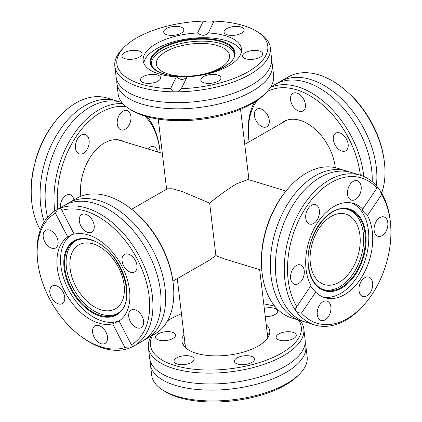 <?xml version="1.0" encoding="UTF-8"?>
<svg xmlns="http://www.w3.org/2000/svg" width="422" height="422" viewBox="0 0 422 422"><rect width="100%" height="100%" fill="white"/><g stroke="black" fill="none" stroke-linecap="round" stroke-linejoin="round"><path stroke-width="0.63" d="M377.094 187.663L376.899 188.149L377.822 187.484A78.276 50.313 107 0 0 360.351 175.204L351.489 172.503A78.276 50.313 107 0 0 325.399 174.729A78.276 50.313 107 0 0 276.051 277.57A78.276 50.313 107 0 0 285.425 305.85A78.276 50.313 107 0 0 305.834 322.25L314.696 324.951A78.276 50.313 107 0 0 365.489 303.123L366.354 302.073A75.976 48.836 107 0 0 390.456 223.011A75.976 48.836 107 0 0 381.636 194.584L367.457 215.542C363.421 212.282 361.844 210.135 362.725 209.106L376.899 188.149A75.976 48.836 107 0 0 316.458 194.194A75.976 48.836 107 0 0 288.147 279.897A75.976 48.836 107 0 0 296.782 306.604L310.961 285.641A49.269 31.671 -73 0 1 306.098 269.595A49.269 31.671 -73 0 1 319.111 220.442A49.269 31.671 -73 0 1 353.578 203.467A49.269 31.671 -73 0 1 362.725 209.106L362.451 209.317M44.268 221.735A78.276 50.313 -73 0 1 40.734 205.825A78.276 50.313 -73 0 1 61.417 127.734A78.276 50.313 -73 0 1 116.166 100.758A78.276 50.313 -73 0 1 118.661 101.633M277.697 83.102A78.276 49.474 60.1 0 1 279.955 81.678A78.276 49.474 60.1 0 1 310.56 79.494A78.276 49.474 60.1 0 1 376.35 185.738M131.384 344.795L132.107 345.76L132.292 346.868A78.276 49.474 -119.9 0 0 133.916 345.998L142.045 341.335A78.276 49.474 -119.9 0 0 157.633 321.817A78.276 49.474 -119.9 0 0 94.728 203.372A78.276 49.474 -119.9 0 0 88.826 201.938A78.276 49.474 -119.9 0 0 64.118 205.556L55.989 210.219A78.276 49.474 -119.9 0 0 37.41 258.923L37.558 260.374A75.976 48.024 -119.9 0 0 81.314 336.614A75.976 48.024 -119.9 0 0 101.517 347.005A75.976 48.024 -119.9 0 0 124.959 347.607L112.658 323.822L119.078 321.015L131.384 344.795A75.976 48.024 -119.9 0 0 137.561 259.694A75.976 48.024 -119.9 0 0 61.855 210.388L74.156 234.173A49.269 31.138 60.1 0 1 88.145 234.896A49.269 31.138 60.1 0 1 126.051 275.661A49.269 31.138 60.1 0 1 119.078 321.015M305.169 342.928A78.276 33.876 173.2 0 1 305.866 345.971A78.276 33.876 173.2 0 1 261.292 382.865A78.276 33.876 173.2 0 1 175.531 385.434A78.276 33.876 173.2 0 1 150.417 364.508A78.276 33.876 173.2 0 1 150.374 361.385M114.842 66.207L116.134 77.036A78.276 33.876 -6.8 0 0 120.27 85.972A78.276 33.876 -6.8 0 0 141.254 97.962A78.276 33.876 -6.8 0 0 269.669 68.158A78.276 33.876 -6.8 0 0 271.583 58.5L270.296 47.67A78.276 33.876 -6.8 0 0 258.828 32.663L256.634 31.312A75.976 32.879 -6.8 0 0 243.383 25.573A75.976 32.879 -6.8 0 0 214.028 21.105L208.294 32.958C205.187 36.039 201.61 36.039 197.57 32.948A49.501 21.422 -6.8 0 0 143.174 60.742A49.501 21.422 -6.8 0 0 159.057 73.971A49.501 21.422 -6.8 0 0 176.354 76.804L170.62 88.652A75.976 32.879 -6.8 0 1 124.279 47.095L122.459 48.92A78.276 33.876 -6.8 0 0 114.842 66.207A78.276 33.876 -6.8 0 0 139.962 87.132A78.276 33.876 -6.8 0 0 173.289 91.811L170.62 88.652M322.909 297.019A49.269 31.671 107 0 0 356.237 278.314A49.269 31.671 107 0 0 368.39 230.391A49.269 31.671 107 0 0 351.584 202.966M346.267 208.99A41.889 26.924 -73 0 1 363.31 233.202A41.889 26.924 -73 0 1 351.753 275.666A41.889 26.924 -73 0 1 321.854 289.054M359.032 290.7A10.128 6.509 107 0 0 362.888 296.481A10.128 6.509 107 0 0 369.973 292.989A10.128 6.509 107 0 0 372.652 282.882A10.128 6.509 107 0 0 368.796 277.101A10.128 6.509 107 0 0 361.712 280.593A10.128 6.509 107 0 0 359.032 290.7M317.26 314.675A10.128 6.509 107 0 0 321.11 320.462A10.128 6.509 107 0 0 328.2 316.969A10.128 6.509 107 0 0 330.874 306.863A10.128 6.509 107 0 0 327.018 301.081A10.128 6.509 107 0 0 319.934 304.573A10.128 6.509 107 0 0 317.26 314.675M290.626 278.478A10.128 6.509 107 0 0 294.477 284.259A10.128 6.509 107 0 0 301.561 280.767A10.128 6.509 107 0 0 304.241 270.666A10.128 6.509 107 0 0 300.385 264.879A10.128 6.509 107 0 0 293.301 268.371A10.128 6.509 107 0 0 290.626 278.478M305.765 218.301A10.128 6.509 107 0 0 309.621 224.082A10.128 6.509 107 0 0 316.706 220.59A10.128 6.509 107 0 0 319.38 210.488A10.128 6.509 107 0 0 315.529 204.702A10.128 6.509 107 0 0 308.44 208.194A10.128 6.509 107 0 0 305.765 218.301M347.543 194.326A10.128 6.509 107 0 0 351.394 200.107A10.128 6.509 107 0 0 358.484 196.615A10.128 6.509 107 0 0 361.158 186.508A10.128 6.509 107 0 0 357.307 180.727A10.128 6.509 107 0 0 350.218 184.219A10.128 6.509 107 0 0 347.543 194.326M374.177 230.523A10.128 6.509 107 0 0 378.033 236.304A10.128 6.509 107 0 0 385.117 232.812A10.128 6.509 107 0 0 387.792 222.71A10.128 6.509 107 0 0 383.941 216.924A10.128 6.509 107 0 0 376.851 220.416A10.128 6.509 107 0 0 374.177 230.523M346.436 170.963L337.574 168.262A78.276 50.313 107 0 0 286.781 190.095L285.916 191.14A75.976 48.836 107 0 0 261.814 270.201L261.946 271.552A78.276 50.313 107 0 0 262.141 273.329A78.276 50.313 107 0 0 291.918 318.009L300.781 320.709A78.276 50.313 -73 0 1 271.003 276.03A78.276 50.313 -73 0 1 291.681 197.939A78.276 50.313 -73 0 1 346.436 170.963A78.276 50.313 -73 0 1 348.931 171.838M286.781 190.095A78.276 50.313 107 0 0 261.946 271.552M303.339 321.379A78.276 50.313 -73 0 1 300.781 320.709M390.456 223.011L390.324 221.661A78.276 50.313 107 0 0 390.128 219.883A78.276 50.313 107 0 0 379.948 190.369L381.636 194.584M360.351 175.204A78.276 50.313 107 0 0 305.597 202.18A78.276 50.313 107 0 0 284.913 280.271A78.276 50.313 107 0 0 295.099 309.785L296.782 306.604M377.822 187.484L379.948 190.369M310.418 286.443L315.693 292.077L301.519 313.04A75.976 48.836 107 0 0 366.354 302.073M367.457 215.542A49.269 31.671 -73 0 1 372.32 231.588A49.269 31.671 -73 0 1 359.301 280.741A49.269 31.671 -73 0 1 324.84 297.721A49.269 31.671 -73 0 1 315.693 292.077M339.093 282.334A36.835 23.679 -73 0 1 324.418 284.592A36.835 23.679 -73 0 1 310.349 253.179A36.835 23.679 -73 0 1 331.228 216.386A36.835 23.679 -73 0 1 345.903 214.123A36.835 23.679 -73 0 1 359.971 245.535A36.835 23.679 -73 0 1 339.093 282.334M261.825 270.323L223.971 258.781L215.906 255.584L209.65 203.124C220.089 194.658 229.188 188.175 236.942 183.665L248.141 179.503L285.995 191.045M117.274 124.121A10.128 6.509 -73 0 1 119.948 114.014A10.128 6.509 -73 0 1 127.038 110.522A10.128 6.509 -73 0 1 130.889 116.303A10.128 6.509 -73 0 1 128.214 126.41A10.128 6.509 -73 0 1 121.13 129.902A10.128 6.509 -73 0 1 117.274 124.121M75.496 148.096A10.128 6.509 -73 0 1 78.175 137.989A10.128 6.509 -73 0 1 85.26 134.497A10.128 6.509 -73 0 1 89.111 140.283A10.128 6.509 -73 0 1 86.436 150.385A10.128 6.509 -73 0 1 79.352 153.877A10.128 6.509 -73 0 1 75.496 148.096M60.304 207.745A10.128 6.509 -73 0 1 63.194 197.95A10.128 6.509 -73 0 1 70.115 194.674A10.128 6.509 -73 0 1 73.897 199.944M147.695 148.882A10.128 6.509 -73 0 1 153.671 146.719A10.128 6.509 -73 0 1 157.427 151.846M144.841 116.055A75.976 48.836 -73 0 1 160.001 151.081A75.976 48.836 -73 0 1 160.175 152.685L160.054 151.456A78.276 50.313 -73 0 0 159.859 149.678A78.276 50.313 -73 0 0 147.099 116.715M54.754 210.963A78.276 50.313 -73 0 1 54.644 210.066A78.276 50.313 -73 0 1 122.918 103.67M121.921 102.514L121.219 102.298A78.276 50.313 107 0 0 95.129 104.524A78.276 50.313 107 0 0 45.782 207.366A78.276 50.313 107 0 0 47.559 217.24M124.321 141.755A41.783 26.86 107 0 0 121.125 140.42A41.783 26.86 107 0 0 91.954 154.737A41.783 26.86 107 0 0 80.834 196.314M40.338 229.916A78.276 50.313 -73 0 1 31.872 203.124A78.276 50.313 -73 0 1 31.676 201.347A78.276 50.313 -73 0 1 34.161 166.447L33.301 169.164A75.976 48.836 -73 0 0 31.544 199.996L31.676 201.347M262.927 126.996A10.128 6.404 60.1 0 1 255.062 118.413A10.128 6.404 60.1 0 1 256.803 109.145A10.128 6.404 60.1 0 1 260.764 108.86A10.128 6.404 60.1 0 1 268.629 117.448A10.128 6.404 60.1 0 1 266.889 126.716A10.128 6.404 60.1 0 1 262.927 126.996M341.82 151.05A10.128 6.404 60.1 0 1 333.955 142.467A10.128 6.404 60.1 0 1 335.696 133.194A10.128 6.404 60.1 0 1 339.657 132.914A10.128 6.404 60.1 0 1 347.522 141.497A10.128 6.404 60.1 0 1 345.782 150.765A10.128 6.404 60.1 0 1 341.82 151.05M299.056 111.202A10.128 6.404 60.1 0 1 291.191 102.615A10.128 6.404 60.1 0 1 292.931 93.346A10.128 6.404 60.1 0 1 296.893 93.067A10.128 6.404 60.1 0 1 304.758 101.649A10.128 6.404 60.1 0 1 303.017 110.917A10.128 6.404 60.1 0 1 299.056 111.202M266.936 91.801A75.976 48.024 60.1 0 1 296.502 89.77A75.976 48.024 60.1 0 1 360.335 175.199M270.402 87.396A78.276 49.474 60.1 0 1 297.805 86.821A78.276 49.474 60.1 0 1 363.738 176.449M372.22 181.713A78.276 49.474 -119.9 0 0 305.929 82.153A78.276 49.474 -119.9 0 0 300.031 80.718A78.276 49.474 -119.9 0 0 275.323 84.337L270.639 87.022M335.29 167.655A41.783 26.412 -119.9 0 0 300.153 120.37A41.783 26.412 -119.9 0 0 283.811 121.536A41.783 26.412 -119.9 0 0 281.041 123.525M279.955 81.678L288.084 77.01A78.276 49.474 60.1 0 1 318.689 74.831A78.276 49.474 60.1 0 1 339.504 85.539A78.276 49.474 60.1 0 1 346.773 91.4L345.549 90.192A75.976 48.024 60.1 0 0 340.686 86.394L339.504 85.539M384.59 164.084L384.442 162.634A75.976 48.024 60.1 0 0 353.151 97.276L350.186 94.575A78.276 49.474 60.1 0 1 384.59 164.084A78.276 49.474 60.1 0 1 381.662 193.091M350.186 94.575L346.773 91.4M71.555 234.764A49.269 31.138 -119.9 0 0 64.292 280.071A49.269 31.138 -119.9 0 0 102.266 321.031A49.269 31.138 -119.9 0 0 119.679 320.599M118.867 312.644A41.889 26.475 60.1 0 1 101.591 314.364A41.889 26.475 60.1 0 1 68.812 278.098A41.889 26.475 60.1 0 1 77.194 240.039M130.614 272.269A10.128 6.404 -119.9 0 0 134.576 271.99A10.128 6.404 -119.9 0 0 136.317 262.716A10.128 6.404 -119.9 0 0 128.452 254.134A10.128 6.404 -119.9 0 0 124.49 254.413A10.128 6.404 -119.9 0 0 122.749 263.687A10.128 6.404 -119.9 0 0 130.614 272.269M137.25 327.91A10.128 6.404 -119.9 0 0 141.212 327.63A10.128 6.404 -119.9 0 0 142.952 318.362A10.128 6.404 -119.9 0 0 135.087 309.774A10.128 6.404 -119.9 0 0 131.126 310.059A10.128 6.404 -119.9 0 0 129.385 319.327A10.128 6.404 -119.9 0 0 137.25 327.91M101.122 343.708A10.128 6.404 -119.9 0 0 105.083 343.424A10.128 6.404 -119.9 0 0 106.824 334.155A10.128 6.404 -119.9 0 0 98.959 325.573A10.128 6.404 -119.9 0 0 94.997 325.853A10.128 6.404 -119.9 0 0 93.257 335.121A10.128 6.404 -119.9 0 0 101.122 343.708M58.357 303.861A10.128 6.404 -119.9 0 0 62.319 303.576A10.128 6.404 -119.9 0 0 64.06 294.308A10.128 6.404 -119.9 0 0 56.195 285.726A10.128 6.404 -119.9 0 0 52.238 286.005A10.128 6.404 -119.9 0 0 50.492 295.273A10.128 6.404 -119.9 0 0 58.357 303.861M51.727 248.215A10.128 6.404 -119.9 0 0 55.688 247.936A10.128 6.404 -119.9 0 0 57.429 238.667A10.128 6.404 -119.9 0 0 49.564 230.08A10.128 6.404 -119.9 0 0 45.602 230.365A10.128 6.404 -119.9 0 0 43.862 239.633A10.128 6.404 -119.9 0 0 51.727 248.215M87.855 232.422A10.128 6.404 -119.9 0 0 91.811 232.137A10.128 6.404 -119.9 0 0 93.557 222.869A10.128 6.404 -119.9 0 0 85.692 214.286A10.128 6.404 -119.9 0 0 81.731 214.566A10.128 6.404 -119.9 0 0 79.99 223.839A10.128 6.404 -119.9 0 0 87.855 232.422M146.677 338.676L154.805 334.008A78.276 49.474 -119.9 0 0 173.384 285.304A78.276 49.474 -119.9 0 0 128.304 206.759A78.276 49.474 -119.9 0 0 107.489 196.051A78.276 49.474 -119.9 0 0 76.878 198.229L68.749 202.898A78.276 49.474 60.1 0 1 99.36 200.714A78.276 49.474 60.1 0 1 160.133 267.052A78.276 49.474 60.1 0 1 146.677 338.676A78.276 49.474 60.1 0 1 144.303 339.905M66.491 204.322A78.276 49.474 60.1 0 1 68.749 202.898M133.916 345.998A78.276 49.474 -119.9 0 0 147.373 274.374A78.276 49.474 -119.9 0 0 86.6 208.041A78.276 49.474 -119.9 0 0 60.499 208.088L61.401 209.08L61.855 210.388M112.658 323.822A49.269 31.138 60.1 0 1 98.664 323.099A49.269 31.138 60.1 0 1 60.757 282.329A49.269 31.138 60.1 0 1 67.731 236.979L55.43 213.194L57.619 209.349A78.276 49.474 -119.9 0 0 55.989 210.219M81.314 336.614L82.496 337.473A78.276 49.474 -119.9 0 0 103.311 348.176A78.276 49.474 -119.9 0 0 129.406 348.129L124.959 347.607M57.619 209.349L60.499 208.088M70.131 268.635A36.835 23.284 60.1 0 1 78.782 244.918A36.835 23.284 60.1 0 1 106.328 251.623A36.835 23.284 60.1 0 1 124.11 285.093A36.835 23.284 60.1 0 1 115.454 308.814A36.835 23.284 60.1 0 1 87.908 302.105A36.835 23.284 60.1 0 1 70.131 268.635M215.906 255.584L208.526 260.706L172.925 281.136M267.954 337.663A41.783 18.083 -6.8 0 0 267.701 337.014M251.232 356.295A10.128 4.384 173.2 0 1 254.482 359.001A10.128 4.384 173.2 0 1 248.716 363.775A10.128 4.384 173.2 0 1 237.618 364.107A10.128 4.384 173.2 0 1 234.368 361.401A10.128 4.384 173.2 0 1 240.134 356.627A10.128 4.384 173.2 0 1 251.232 356.295M293.01 332.314A10.128 4.384 173.2 0 1 296.26 335.026A10.128 4.384 173.2 0 1 290.494 339.8A10.128 4.384 173.2 0 1 279.396 340.132A10.128 4.384 173.2 0 1 276.141 337.421A10.128 4.384 173.2 0 1 281.912 332.647A10.128 4.384 173.2 0 1 293.01 332.314M264.283 308.377A10.128 4.384 173.2 0 1 274.453 308.303A10.128 4.384 173.2 0 1 277.702 311.009A10.128 4.384 173.2 0 1 265.28 316.722M172.34 332.241A10.128 4.384 173.2 0 1 175.594 334.947A10.128 4.384 173.2 0 1 169.823 339.721A10.128 4.384 173.2 0 1 158.725 340.058A10.128 4.384 173.2 0 1 155.475 337.347A10.128 4.384 173.2 0 1 161.241 332.573A10.128 4.384 173.2 0 1 172.34 332.241M190.897 356.258A10.128 4.384 173.2 0 1 194.152 358.964A10.128 4.384 173.2 0 1 188.381 363.738A10.128 4.384 173.2 0 1 177.282 364.07A10.128 4.384 173.2 0 1 174.033 361.364A10.128 4.384 173.2 0 1 179.798 356.59A10.128 4.384 173.2 0 1 190.897 356.258M298.444 319.997A75.976 32.879 173.2 0 1 265.665 360.446A75.976 32.879 173.2 0 1 174.808 365.494A75.976 32.879 173.2 0 1 152.553 335.3M167.513 320.825A75.976 32.879 173.2 0 1 181.455 313.731M263.755 303.914A75.976 32.879 173.2 0 1 274.901 306.293M300.079 320.498A78.276 33.876 173.2 0 1 303.84 328.981A78.276 33.876 173.2 0 1 259.266 365.869A78.276 33.876 173.2 0 1 173.505 368.443A78.276 33.876 173.2 0 1 148.386 347.517A78.276 33.876 173.2 0 1 151.361 335.986M148.386 347.517L149.678 358.341A78.276 33.876 -6.8 0 0 153.814 367.277A78.276 33.876 -6.8 0 0 174.798 379.267A78.276 33.876 -6.8 0 0 303.212 349.463A78.276 33.876 -6.8 0 0 305.127 339.805L303.84 328.981M183.929 334.482A44.204 19.132 -6.8 0 0 181.977 341.419A44.204 19.132 -6.8 0 0 196.161 353.235A44.204 19.132 -6.8 0 0 244.591 351.784A44.204 19.132 -6.8 0 0 269.758 330.953A44.204 19.132 -6.8 0 0 266.229 324.671M269.247 335.089A44.204 19.132 -6.8 0 0 267.184 332.705M305.866 345.971L307.158 356.801A78.276 33.876 173.2 0 1 299.541 374.087A78.276 33.876 173.2 0 1 176.823 396.263A78.276 33.876 173.2 0 1 163.172 390.35A78.276 33.876 173.2 0 1 155.971 384.421L154.489 382.506A78.276 33.876 173.2 0 1 151.704 375.337L150.417 364.508M209.65 203.124L182.214 191.525L172.229 188.761L167.27 188.824L131.669 209.254M138.796 50.935A10.128 4.384 -6.8 0 0 127.697 51.268A10.128 4.384 -6.8 0 0 121.932 56.042A10.128 4.384 -6.8 0 0 125.181 58.748A10.128 4.384 -6.8 0 0 136.28 58.415A10.128 4.384 -6.8 0 0 142.05 53.641A10.128 4.384 -6.8 0 0 138.796 50.935M180.574 26.955A10.128 4.384 -6.8 0 0 169.475 27.288A10.128 4.384 -6.8 0 0 163.71 32.061A10.128 4.384 -6.8 0 0 166.959 34.773A10.128 4.384 -6.8 0 0 178.058 34.44A10.128 4.384 -6.8 0 0 183.823 29.667A10.128 4.384 -6.8 0 0 180.574 26.955M240.909 26.992A10.128 4.384 -6.8 0 0 229.811 27.33A10.128 4.384 -6.8 0 0 224.04 32.104A10.128 4.384 -6.8 0 0 227.294 34.81A10.128 4.384 -6.8 0 0 238.393 34.477A10.128 4.384 -6.8 0 0 244.159 29.704A10.128 4.384 -6.8 0 0 240.909 26.992M259.467 51.009A10.128 4.384 -6.8 0 0 248.368 51.342A10.128 4.384 -6.8 0 0 242.597 56.115A10.128 4.384 -6.8 0 0 245.852 58.827A10.128 4.384 -6.8 0 0 256.951 58.489A10.128 4.384 -6.8 0 0 262.716 53.715A10.128 4.384 -6.8 0 0 259.467 51.009M217.689 74.989A10.128 4.384 -6.8 0 0 206.59 75.322A10.128 4.384 -6.8 0 0 200.825 80.096A10.128 4.384 -6.8 0 0 204.074 82.802A10.128 4.384 -6.8 0 0 215.173 82.469A10.128 4.384 -6.8 0 0 220.938 77.695A10.128 4.384 -6.8 0 0 217.689 74.989M157.353 74.947A10.128 4.384 -6.8 0 0 146.255 75.285A10.128 4.384 -6.8 0 0 140.489 80.059A10.128 4.384 -6.8 0 0 143.738 82.765A10.128 4.384 -6.8 0 0 154.837 82.432A10.128 4.384 -6.8 0 0 160.608 77.659A10.128 4.384 -6.8 0 0 157.353 74.947M234.479 54.644A41.889 18.13 -6.8 0 0 221.065 43.666A41.889 18.13 -6.8 0 0 175.404 44.975A41.889 18.13 -6.8 0 0 151.298 64.561M241.442 51.495A49.501 21.422 -6.8 0 0 226.171 40.66A49.501 21.422 -6.8 0 0 174.529 41.541A49.501 21.422 -6.8 0 0 143.786 63.136M256.634 31.312A75.976 32.879 -6.8 0 1 255.421 66.966A75.976 32.879 -6.8 0 1 181.344 88.657L187.078 76.809A49.501 21.422 -6.8 0 0 241.474 49.021A49.501 21.422 -6.8 0 0 225.591 35.786A49.501 21.422 -6.8 0 0 208.294 32.958M116.873 83.203L118.16 94.032A78.276 33.876 -6.8 0 0 129.628 109.04L131.822 110.39A75.976 32.879 -6.8 0 0 145.073 116.129A75.976 32.879 -6.8 0 0 264.177 94.607L265.997 92.782A78.276 33.876 -6.8 0 0 273.614 75.496L272.322 64.666A78.276 33.876 173.2 0 1 227.748 101.554A78.276 33.876 173.2 0 1 141.987 104.129A78.276 33.876 173.2 0 1 116.873 83.203A78.276 33.876 173.2 0 1 116.831 80.08M129.628 109.04A78.276 33.876 -6.8 0 0 143.28 114.958A78.276 33.876 -6.8 0 0 265.997 92.782M271.626 61.623A78.276 33.876 173.2 0 1 272.322 64.666M181.344 88.657L178.105 91.817A78.276 33.876 -6.8 0 0 270.296 47.67M178.105 91.817L173.289 91.811M168.156 74.035A36.835 15.941 173.2 0 1 156.335 64.186A36.835 15.941 173.2 0 1 177.314 46.826A36.835 15.941 173.2 0 1 217.668 45.618A36.835 15.941 173.2 0 1 229.489 55.467A36.835 15.941 173.2 0 1 208.515 72.821A36.835 15.941 173.2 0 1 168.156 74.035M197.57 32.948L203.304 21.1L207.033 22.065L211.849 22.065L214.028 21.105M203.304 21.1A75.976 32.879 -6.8 0 0 124.279 47.095M187.078 76.809C183.813 80.243 180.236 80.243 176.354 76.804M299.541 374.087L297.721 375.912A75.976 32.879 173.2 0 1 233.572 400.779A75.976 32.879 173.2 0 1 165.366 391.695L163.172 390.35M184.889 342.522A44.204 19.132 -6.8 0 0 183.449 345.323M185.4 346.826A41.783 18.083 -6.8 0 0 185.311 347.522M73.971 233.82L67.731 236.979M55.43 213.194A75.976 48.024 -119.9 0 0 37.558 260.374M132.292 346.868L129.406 348.129M173.384 285.304L173.242 283.853A75.976 48.024 -119.9 0 0 129.48 207.613L128.304 206.759M249.075 141.871A75.976 48.024 60.1 0 1 248.758 139.154L248.616 137.704A78.276 49.474 60.1 0 1 254.487 102.182M248.758 139.154A75.976 48.024 60.1 0 1 257.304 100.315M56.511 119.89A78.276 50.313 -73 0 0 35.369 161.647L35.991 158.466A75.976 48.836 -73 0 1 55.646 120.935L56.511 119.89A78.276 50.313 -73 0 1 107.304 98.057L116.166 100.758M35.369 161.647L34.161 166.447M57.819 209.17A75.976 48.836 -73 0 1 126.157 106.634M301.519 313.04L297.225 312.676A78.276 50.313 107 0 0 314.696 324.951M297.225 312.676L295.099 309.785M308.34 266.398A42.696 27.446 -73 0 1 332.478 211.712A42.696 27.446 -73 0 1 365.726 233.461A42.696 27.446 -73 0 1 341.593 288.147A42.696 27.446 -73 0 1 308.34 266.398M347.084 209.122A42.079 27.05 -73 0 1 365.025 233.609A42.079 27.05 -73 0 1 353.056 276.748A42.079 27.05 -73 0 1 322.608 289.402C314.912 285.799 310.239 278.061 308.587 266.187C304.22 238.699 328.042 203.99 347.084 209.122M99.956 316.073A42.696 26.987 60.1 0 1 64.118 268.313A42.696 26.987 60.1 0 1 90.846 239.633A42.696 26.987 60.1 0 1 126.684 287.393A42.696 26.987 60.1 0 1 99.956 316.073M76.419 240.355C80.697 238.525 85.56 238.425 91.015 240.049C119.041 246.617 138.875 300.955 118.202 313.156A42.079 26.597 60.1 0 1 100.156 315.366A42.079 26.597 60.1 0 1 67.029 278.32A42.079 26.597 60.1 0 1 76.419 240.355A42.079 26.597 60.1 0 1 90.899 239.949M220.964 41.657A42.079 18.209 -6.8 0 0 174.07 43.281A42.079 18.209 -6.8 0 0 151.029 63.627C152.01 67.947 156.414 71.365 164.232 73.892C189.03 82.728 237.169 68.142 234.521 53.668A42.079 18.209 -6.8 0 0 220.964 41.657M163.947 74.003A42.696 18.478 -6.8 0 0 223.924 67.077A42.696 18.478 -6.8 0 0 221.334 41.066A42.696 18.478 -6.8 0 0 161.357 47.997A42.696 18.478 -6.8 0 0 163.947 74.003M117.727 139.745L162.333 153.344M286.923 120.149L244.728 144.366M267.806 337.89L259.667 269.669M158.245 119.094L166.606 189.204M240.545 109.282L248.948 179.751M185.506 347.702L177.272 278.641"/></g></svg>
